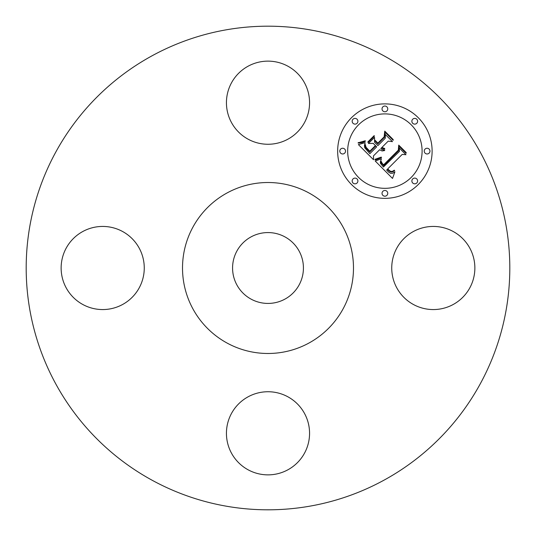 <?xml version="1.0" encoding="UTF-8"?>
<svg xmlns="http://www.w3.org/2000/svg" width="536" height="536" viewBox="0 0 536 536"><rect width="100%" height="100%" fill="white"/><g stroke="black" fill="none" stroke-linecap="round" stroke-linejoin="round"><path stroke-width="0.8" d="M469.777 248.074A41.56 41.56 0 0 1 453.228 304.475A41.56 41.56 0 0 1 396.828 287.926A41.56 41.56 0 0 1 413.377 231.525A41.56 41.56 0 0 1 469.777 248.074M152.07 480.209A241.81 241.81 0 0 1 55.791 152.07A241.81 241.81 0 0 1 383.93 55.791A241.81 241.81 0 0 1 480.209 383.93A241.81 241.81 0 0 1 152.07 480.209M284.985 236.912A35.423 35.423 0 0 1 299.088 284.985A35.423 35.423 0 0 1 251.016 299.088A35.423 35.423 0 0 1 236.912 251.016A35.423 35.423 0 0 1 284.985 236.912M227.016 343.02A85.485 85.485 0 0 1 192.98 227.016A85.485 85.485 0 0 1 308.984 192.98A85.485 85.485 0 0 1 343.02 308.984A85.485 85.485 0 0 1 227.016 343.02M287.926 469.777A41.56 41.56 0 0 1 231.525 453.228A41.56 41.56 0 0 1 248.074 396.828A41.56 41.56 0 0 1 304.475 413.377A41.56 41.56 0 0 1 287.926 469.777M66.223 287.926A41.56 41.56 0 0 1 82.772 231.525A41.56 41.56 0 0 1 139.172 248.074A41.56 41.56 0 0 1 122.623 304.475A41.56 41.56 0 0 1 66.223 287.926M248.074 66.223A41.56 41.56 0 0 1 304.475 82.772A41.56 41.56 0 0 1 287.926 139.172A41.56 41.56 0 0 1 231.525 122.623A41.56 41.56 0 0 1 248.074 66.223M351.489 117.719A47.228 47.228 0 0 0 351.489 184.511A47.228 47.228 0 0 0 418.281 184.511A47.228 47.228 0 0 0 418.281 117.719A47.228 47.228 0 0 0 351.489 117.719M411.199 177.429A37.212 37.212 0 0 0 411.199 124.801A37.212 37.212 0 0 0 358.571 124.801A37.212 37.212 0 0 0 358.571 177.429A37.212 37.212 0 0 0 411.199 177.429M375.2 160.994L392.513 178.434L394.925 171.795L392.741 173.229L390.764 173.363L388.674 172.197L386.603 170.013L387.481 169.456L389.317 171.198L391.119 172.036L392.587 171.848L394.663 170.569L394.282 170.187L392.767 171.205L391.2 171.493L389.598 170.736L387.702 168.92L402.221 154.395L405.973 154.73L399.3 148.063L399.434 151.373L383.434 167.018L380.433 163.312L380.359 161.825L381.424 158.79L375.2 160.994M375.361 159.185L374.885 159.259L375.046 159.822L376.533 159.561L381.511 157.624L381.263 157.108L375.361 159.185M381.15 161.242L381.156 162.857L383.655 165.691L398.864 150.482L399.139 146.294L406.134 153.289L406.188 152.559L398.73 145.102L398.308 150.16L383.622 164.827L382.155 163.299L381.15 161.242M358.396 144.606L373.545 159.755L373.458 155.902L379.615 149.738L382.061 150.971L384.573 150.556L384.707 150.221L382.128 149.665L380.841 148.512L381.525 147.829L383.019 148.854L384.707 149.142L384.734 148.559L381.92 147.434L388.198 141.156L392.473 141.638L385.304 134.476L385.277 138.241L377.92 145.598L374.577 142.254L374.55 137.377L368.433 143.494L373.237 143.36L375.441 145.564L369.807 151.199L366.108 147.34L365.197 144.398L365.157 146.341L365.921 147.943L369.78 151.956L375.803 145.933L376.694 146.824L369.867 153.651L364.721 147.728L364.433 145.645L365.163 142.616L358.396 144.606M359.06 142.522L358.175 142.603L358.189 143.112L362.148 142.603L365.371 141.276L365.271 140.767L359.06 142.522M374.182 135.615L367.877 141.919L368.038 142.516L374.342 136.211L374.182 135.615M377.893 143.112L374.899 140.124L374.932 140.941L377.86 143.876L384.68 137.055L385.176 132.332L393.169 140.325L393.203 139.568L384.754 131.119L384.138 136.868L377.893 143.112M357.056 182.99A2.861 2.861 0 0 0 357.056 178.944A2.861 2.861 0 0 0 353.01 178.944A2.861 2.861 0 0 0 353.01 182.99A2.861 2.861 0 0 0 357.056 182.99M357.056 123.287A2.861 2.861 0 0 0 357.056 119.233A2.861 2.861 0 0 0 353.01 119.233A2.861 2.861 0 0 0 353.01 123.287A2.861 2.861 0 0 0 357.056 123.287M344.688 153.135A2.861 2.861 0 0 0 344.688 149.088A2.861 2.861 0 0 0 340.641 149.088A2.861 2.861 0 0 0 340.641 153.135A2.861 2.861 0 0 0 344.688 153.135M416.767 123.287A2.861 2.861 0 0 0 416.767 119.233A2.861 2.861 0 0 0 412.713 119.233A2.861 2.861 0 0 0 412.713 123.287A2.861 2.861 0 0 0 416.767 123.287M386.912 110.919A2.861 2.861 0 0 0 386.912 106.872A2.861 2.861 0 0 0 382.865 106.872A2.861 2.861 0 0 0 382.865 110.919A2.861 2.861 0 0 0 386.912 110.919M412.713 178.944A2.861 2.861 0 0 0 412.713 182.99A2.861 2.861 0 0 0 416.767 182.99A2.861 2.861 0 0 0 416.767 178.944A2.861 2.861 0 0 0 412.713 178.944M382.865 191.312A2.861 2.861 0 0 0 382.865 195.359A2.861 2.861 0 0 0 386.912 195.359A2.861 2.861 0 0 0 386.912 191.312A2.861 2.861 0 0 0 382.865 191.312M425.082 149.088A2.861 2.861 0 0 0 425.082 153.135A2.861 2.861 0 0 0 429.128 153.135A2.861 2.861 0 0 0 429.128 149.088A2.861 2.861 0 0 0 425.082 149.088"/></g></svg>
